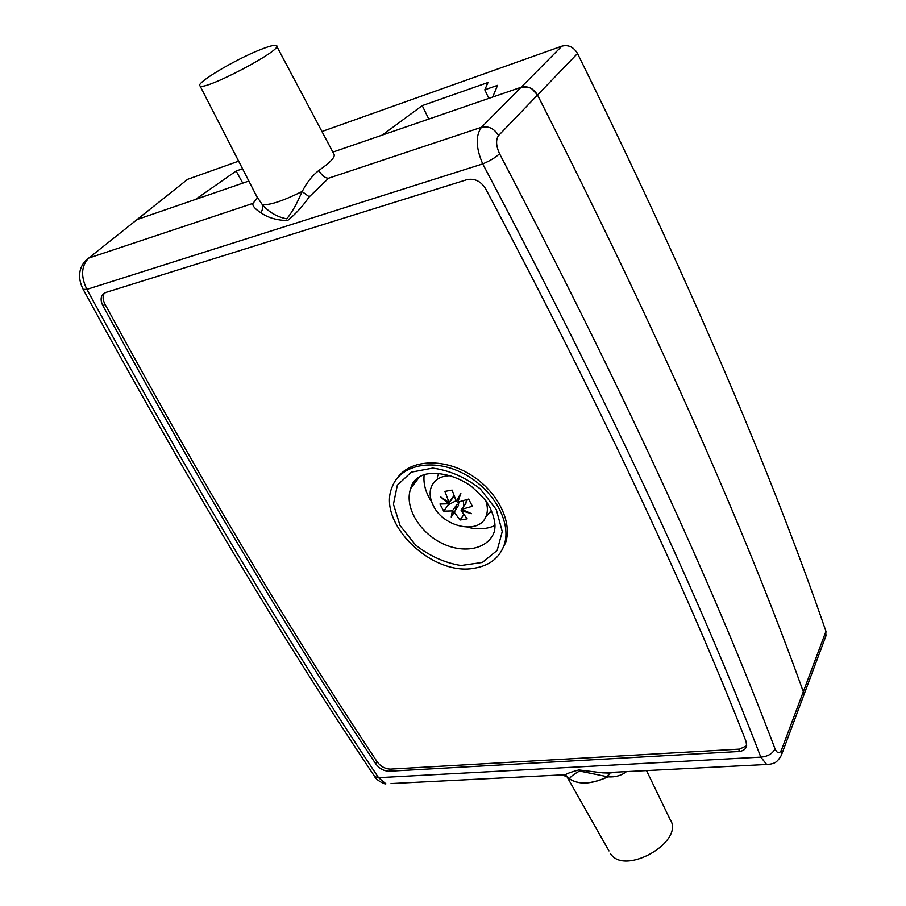 <?xml version="1.0" encoding="UTF-8"?>
<svg xmlns="http://www.w3.org/2000/svg" width="906" height="906" viewBox="0 0 906 906"><rect width="100%" height="100%" fill="white"/><g stroke="black" fill="none" stroke-linecap="round" stroke-linejoin="round"><path stroke-width="1.36" d="M422.219 105.617L488.006 82.503L484.789 89.796L497.564 85.345L492.671 97.055L521.12 87.259L332.864 152.106L382.275 135.085L422.219 105.617L428.787 119.071M248.844 181.053L137.1 219.546L134.145 221.902L137.1 219.546L195.492 199.433L236.126 171.019L242.763 183.148M236.126 171.019L242.548 168.765M532.071 88.947L537.518 95.051C654.687 325.832 743.282 524.733 803.316 691.742L803.701 695.423L782.048 753.418L781.606 749.658C779.568 754.007 777.371 753.735 775.026 748.843C772.478 753.781 767.733 756.544 760.802 757.122L766.702 764.494L770.678 764.245M321.947 131.517L561.867 46.149L521.12 87.259L528.526 87.27M184.654 181.664L187.599 179.32L238.64 161.155M561.867 46.149C568.458 44.541 573.668 46.987 577.507 53.488C686.782 275.22 769.602 467.824 825.955 631.323L825.638 636.692M484.789 89.796L488.832 98.38M302.038 191.528L309.274 196.817C302.604 206.421 295.367 214.337 287.553 220.577C276.647 220.305 267.734 217.678 260.803 212.684C262.468 210.351 262.989 207.689 262.355 204.699L262.378 204.654C268.833 212.163 276.964 216.908 286.783 218.867C292.287 212.004 297.372 202.887 302.038 191.528C282.989 200.939 269.762 205.311 262.378 204.654M257.508 197.927L252.865 203.42C252.446 205.968 255.096 209.06 260.803 212.684M256.772 196.489L262.355 204.699M302.208 191.517L302.253 191.415C306.794 182.514 312.31 175.526 318.833 170.464C321.879 175.617 325.129 178.199 328.606 178.199L309.274 196.817M259.626 49.943C269.014 46.172 274.609 44.711 276.387 45.56C285.164 48.562 203.907 91.483 200.011 85.866C194.994 83.533 234.382 59.932 259.626 49.943M498.572 135.526C494.2 128.482 488.493 125.741 481.437 127.293L521.12 87.259C527.938 85.685 533.408 88.278 537.518 95.051L498.572 135.526C495.65 139.762 495.978 145.832 499.546 153.737C620.519 384.699 712.343 583.068 775.026 748.843M825.955 631.323L803.316 691.742C743.282 524.733 654.687 325.832 537.518 95.051L577.507 53.488M781.606 749.658L803.316 691.742L803.69 695.446M562.739 775.287L566.726 776.283L565.253 774.721L562.547 775.298L567.009 776.521L569.353 778.73L568.47 778.866L567.949 777.767M608.979 850.927L566.726 776.283L569.353 778.73C578.594 785.015 591.459 784.392 607.949 776.838L609.579 772.92L602.501 772.829L578.877 769.941C572.547 771.572 568.005 773.158 565.265 774.721L391.007 783.565M562.547 775.298L560.112 774.981M626.454 771.618C621.414 775.593 615.242 777.337 607.949 776.838L579.58 771.051C573.826 774.166 570.463 776.748 569.489 778.786C578.662 784.856 591.335 784.234 607.507 776.929L609.058 772.943M617.201 772.082L609.579 772.92M328.606 178.199L481.437 127.293C475.424 135.73 475.854 147.927 482.717 163.895C604.63 394.167 697.337 591.912 760.802 757.122L378.538 777.665L385.899 783.815C384.824 784.675 375.628 779.636 374.756 776.646L374.405 776.102M610.451 853.554C624.585 876.555 685.604 841.232 669.976 819.228L646.522 770.598M104.53 292.955L102.027 295.39L105.549 292.536L466.918 179.671C474.608 178.131 480.848 181.177 485.65 188.799C598.345 401.256 685.163 585.503 746.091 741.527L746.612 745.932C745.751 749.273 743.09 751.142 738.628 751.527L389.184 771.233L390.52 769.115L739.613 749.103L746.646 745.74M102.027 295.39C100.566 298.323 100.883 301.8 102.978 305.843C198.188 481.041 289.093 633.69 375.696 763.792C379.297 768.594 383.793 771.063 389.184 771.233M375.696 763.792L377.043 761.686C380.633 766.476 385.129 768.956 390.52 769.115M104.031 293.714C102.559 296.647 102.876 300.124 104.971 304.156C199.92 479.172 290.611 631.686 377.043 761.686M397.553 477.79C410.033 459.84 442.253 457.689 469.478 474.053C496.794 490.225 512.796 521.301 505.627 542.637L501.222 551.482M473.929 568.288C489.387 565.808 499.489 557.971 504.246 544.766C511.969 522.003 492.909 488.368 462.807 473.238C432.819 457.813 400.214 464.846 392.128 487.054C376.59 522.468 431.358 576.239 473.929 568.288M424.167 474.687C423.136 483.645 425.639 492.728 431.686 501.935M467.156 527.156C477.621 529.784 486.873 529.24 494.914 525.525M187.599 179.32L88.709 258.097C81.234 265.911 80.634 276.341 86.897 289.376C189.365 477.722 286.579 640.474 378.538 777.665L374.756 776.646C282.797 639.647 185.594 477.213 83.171 289.365L86.897 289.376L482.717 163.895C489.92 160.917 495.537 157.531 499.546 153.737M83.035 289.116L83.171 289.365C80.056 283.17 78.969 277.327 79.921 271.857C80.702 267.553 82.627 263.782 85.696 260.543L85.674 260.566M488.13 514.166L491.686 511.244M450.837 475.684C440.203 475.775 433.51 480.044 430.78 488.504C429.376 493.985 430.282 499.818 433.487 505.99C443.781 527.315 478.957 534.834 485.865 516.748C487.881 512.071 487.881 506.816 485.854 500.984M455.537 509.546L456.941 504.438L457.994 504.268L458.538 505.31L451.233 517.043L452.343 510.916L443.725 511.154L439.954 504.03L448.572 503.759L440.576 496.862L449.07 502.524L444.948 491.38L452.128 490.112L456.25 501.278L460.871 493.283L457.858 502.162L468.64 499.07L472.4 506.284L461.63 509.353L471.505 513.668L461.12 510.588L461.901 509.489M452.343 510.916L456.941 504.438M449.07 502.524L453.702 496.069L454.246 497.122L453.204 497.303L448.572 503.759M459.806 496.284L456.25 501.278M465.537 503.793L465.14 503.034L466.205 502.853L461.63 509.353M461.12 510.588L467.179 518.844L460.01 520.021L453.951 511.799M465.14 503.034L467.723 499.376M459.818 501.686L457.994 504.268M458.753 499.399L456.918 500.339M456.035 500.792L448.311 504.755L443.725 511.154M447.824 503.838L448.311 504.755M460.01 520.021L463.804 514.597M463.849 506.194L463.351 500.735M438.787 473.26L437.247 477.066M276.715 46.183L333.804 153.884C335.866 156.545 330.883 162.072 318.833 170.464M252.865 203.42L88.709 258.097L85.685 260.532M738.628 751.527L739.613 749.103M102.978 305.843L104.971 304.156M496.295 509.557L480.271 488.912C465.435 477.337 449.591 470.407 432.74 468.108L411.267 472.173L397.338 485.163L393.442 504.246L400.056 525.571L415.673 545.129C429.727 556.08 444.846 562.886 461.029 565.525L482.366 562.433L497.156 550.418L502.252 531.573L496.295 509.557M419.161 477.292L410.78 488.368C412.015 482.626 415.639 478.391 421.641 475.65C427.802 472.264 449.195 470.792 471.143 486.171C480.622 494.789 485.967 500.372 487.19 502.921L490.384 508.436C496.918 523.306 494.631 529.002 494.416 531.346C488.538 549.444 463.068 554.404 440.78 542.683C418.402 531.233 404.099 505.831 410.78 488.368C412.864 482.909 416.534 478.651 421.777 475.593M781.266 755.378L782.048 753.418C781.244 756.012 779.534 758.616 776.94 761.21C775.14 763.146 771.719 764.234 766.691 764.483L602.547 772.829M803.701 695.423L826.295 634.947M200.011 85.866L257.145 197.225M617.258 772.082L609.217 773.078L602.501 772.829M504.246 544.766L505.627 542.637M485.865 516.748L491.358 510.486"/></g></svg>
